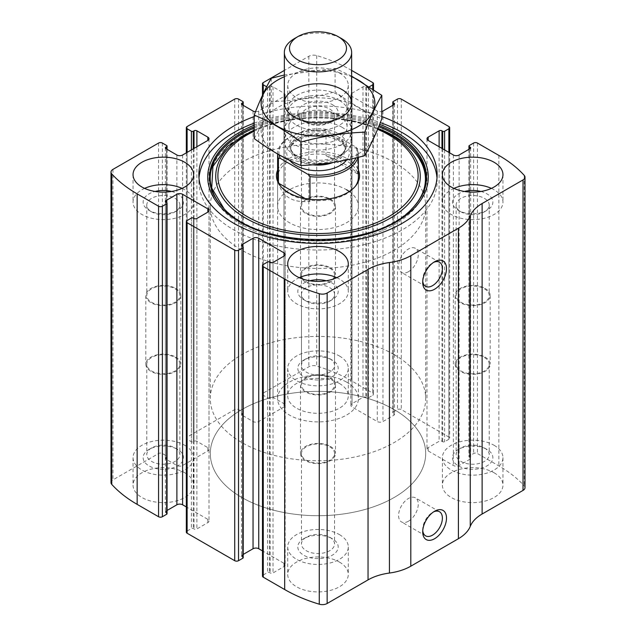 <?xml version="1.0" encoding="UTF-8"?>
<svg xmlns="http://www.w3.org/2000/svg" width="636" height="636" viewBox="0 0 636 636"><rect width="100%" height="100%" fill="white"/><g stroke="black" fill="none" stroke-linecap="round" stroke-linejoin="round"><path stroke-width="0.48" stroke-dasharray="3.18 2.39" d="M372.728 88.921L372.728 395.29A2.695 1.558 0 0 0 373.523 394.185A2.695 1.558 0 0 0 372.728 393.088L351.31 380.726A141.343 81.599 0 0 0 316.728 366.074A6.734 3.888 0 0 0 308.858 366.765L263.272 393.088A2.695 1.558 0 0 0 262.477 394.185A2.695 1.558 0 0 0 263.272 395.29L267.549 397.762A1.344 0.779 0 0 0 269.457 397.762L270.173 397.349A2.019 1.169 0 0 1 273.027 397.349L283.974 403.669A4.039 2.329 0 0 1 285.159 405.315A4.039 2.329 0 0 1 283.974 406.961L258.749 421.525A4.039 2.329 0 0 1 253.041 421.525L242.093 415.205A2.019 1.169 0 0 1 241.497 414.386A2.019 1.169 0 0 1 242.093 413.559L242.809 413.146A1.344 0.779 0 0 0 243.198 412.597A1.344 0.779 0 0 0 242.809 412.048L238.524 409.576A2.695 1.558 0 0 0 234.716 409.576L187.119 437.051A2.695 1.558 0 0 0 186.332 438.148A2.695 1.558 0 0 0 187.119 439.253L191.404 441.726A1.344 0.779 0 0 0 193.312 441.726L194.028 441.312A2.019 1.169 0 0 1 196.882 441.312L207.829 447.633A4.039 2.329 0 0 1 209.005 449.278A4.039 2.329 0 0 1 207.829 450.924L182.604 465.488A4.039 2.329 0 0 1 176.888 465.488L165.948 459.168A2.019 1.169 0 0 1 165.352 458.349A2.019 1.169 0 0 1 165.948 457.523L166.656 457.109A1.344 0.779 0 0 0 167.053 456.561A1.344 0.779 0 0 0 166.656 456.012L162.379 453.54A2.695 1.558 0 0 0 158.571 453.54L112.977 479.854A6.734 3.888 0 0 0 111.006 482.605M351.652 70.429L351.31 70.23A141.343 81.599 0 0 0 316.728 55.578A6.734 3.888 0 0 0 308.858 56.278L284.348 70.429M448.881 152.386L448.881 439.253A2.695 1.558 0 0 0 449.668 438.148A2.695 1.558 0 0 0 448.881 437.051L401.284 409.576A2.695 1.558 0 0 0 397.476 409.576L393.191 412.048A1.344 0.779 0 0 0 392.802 412.597A1.344 0.779 0 0 0 393.191 413.146L393.907 413.559A2.019 1.169 0 0 1 394.503 414.386A2.019 1.169 0 0 1 393.907 415.205L382.959 421.525A4.039 2.329 0 0 1 377.251 421.525L352.026 406.961A4.039 2.329 0 0 1 350.841 405.315A4.039 2.329 0 0 1 352.026 403.669L362.973 397.349A2.019 1.169 0 0 1 365.827 397.349L366.543 397.762A1.344 0.779 0 0 0 368.451 397.762L372.728 395.29M524.994 487.669A6.734 3.888 0 0 0 524.231 485.872A141.343 81.599 0 0 0 498.847 465.902L477.429 453.54A2.695 1.558 0 0 0 473.621 453.54L469.344 456.012A1.344 0.779 0 0 0 468.947 456.561A1.344 0.779 0 0 0 469.344 457.109L470.052 457.523A2.019 1.169 0 0 1 470.648 458.349A2.019 1.169 0 0 1 470.052 459.168L459.113 465.488A4.039 2.329 0 0 1 453.396 465.488L428.171 450.924A4.039 2.329 0 0 1 426.995 449.278A4.039 2.329 0 0 1 428.171 447.633L439.118 441.312A2.019 1.169 0 0 1 441.972 441.312L442.688 441.726A1.344 0.779 0 0 0 444.596 441.726L448.881 439.253M381.807 116.563A119.131 68.775 0 0 0 254.193 116.563M339.417 72.981A30.29 17.49 180 0 1 348.29 85.343A30.29 17.49 180 0 1 318 102.833A30.29 17.49 180 0 1 287.711 85.343A30.29 17.49 180 0 1 306.409 69.189A30.29 17.49 180 0 1 339.417 72.981M369.421 86.703L368.451 87.267A1.344 0.779 0 0 1 366.543 87.267L365.827 86.854A2.019 1.169 0 0 0 362.973 86.854L352.026 93.174A4.039 2.329 0 0 0 350.841 94.82A4.039 2.329 0 0 0 352.026 96.473L377.251 111.038A4.039 2.329 0 0 0 381.807 111.499M255.513 111.705A4.039 2.329 0 0 0 258.749 111.038L283.974 96.473A4.039 2.329 0 0 0 285.159 94.82A4.039 2.329 0 0 0 283.974 93.174L273.027 86.854A2.019 1.169 0 0 0 270.173 86.854L269.457 87.267A1.344 0.779 0 0 1 267.549 87.267L266.643 86.742M339.417 383.468A30.29 17.49 180 0 1 348.29 395.838A30.29 17.49 180 0 1 318 413.32A30.29 17.49 180 0 1 287.711 395.838A30.29 17.49 180 0 1 306.409 379.684A30.29 17.49 180 0 1 339.417 383.468M494.093 472.771A30.29 17.49 180 0 1 502.957 485.133A30.29 17.49 180 0 1 472.675 502.623A30.29 17.49 180 0 1 442.386 485.133A30.29 17.49 180 0 1 461.084 468.978A30.29 17.49 180 0 1 494.093 472.771M184.742 472.771A30.29 17.49 180 0 1 193.614 485.133A30.29 17.49 180 0 1 163.325 502.623A30.29 17.49 180 0 1 133.043 485.133A30.29 17.49 180 0 1 151.734 468.978A30.29 17.49 180 0 1 184.742 472.771M339.417 562.073A30.29 17.49 180 0 1 348.29 574.435A30.29 17.49 180 0 1 318 591.925A30.29 17.49 180 0 1 287.711 574.435A30.29 17.49 180 0 1 306.409 558.281A30.29 17.49 180 0 1 339.417 562.073M263.272 264.497L263.272 574.984A2.695 1.558 0 0 0 262.477 576.081M263.272 574.984L267.549 572.511A1.344 0.779 0 0 1 269.457 572.511L270.173 572.925A2.019 1.169 0 0 0 273.027 572.925L283.974 566.604A4.039 2.329 0 0 0 285.159 564.959A4.039 2.329 0 0 0 283.974 563.305L262.477 550.903M243.198 554.425L242.093 555.061A2.019 1.169 0 0 0 241.497 555.888A2.019 1.169 0 0 0 242.093 556.715L242.809 557.128A1.344 0.779 0 0 1 243.198 557.677M187.119 220.533L187.119 531.02A2.695 1.558 0 0 0 186.332 532.117M187.119 531.02L191.404 528.548A1.344 0.779 0 0 1 193.312 528.548L194.028 528.961A2.019 1.169 0 0 0 196.882 528.961L207.829 522.641A4.039 2.329 0 0 0 209.005 520.995A4.039 2.329 0 0 0 207.829 519.342L186.332 506.94M167.053 510.462L165.948 511.098A2.019 1.169 0 0 0 165.352 511.924A2.019 1.169 0 0 0 165.948 512.751L166.656 513.165A1.344 0.779 0 0 1 167.053 513.713M422.749 281.08A13.913 8.03 -60 0 1 422.702 279.975A13.913 8.03 -60 0 1 432.536 262.938A13.913 8.03 -60 0 1 433.521 262.422M408.423 271.731A13.913 8.03 -60 0 1 401.467 272.423A13.913 8.03 -60 0 1 401.467 256.356A13.913 8.03 -60 0 1 415.38 248.326A13.913 8.03 -60 0 1 417.51 259.472A13.913 8.03 -60 0 1 408.423 271.731M422.749 530.567A13.913 8.03 -60 0 1 422.702 529.47A13.913 8.03 -60 0 1 432.536 512.425A13.913 8.03 -60 0 1 433.521 511.916M408.423 521.226A13.913 8.03 -60 0 1 401.467 521.91A13.913 8.03 -60 0 1 401.467 505.851A13.913 8.03 -60 0 1 415.38 497.813A13.913 8.03 -60 0 1 417.51 508.967A13.913 8.03 -60 0 1 408.423 521.226M336.738 277.686A30.29 17.49 180 0 1 339.417 279.053A30.29 17.49 180 0 1 348.29 291.423A30.29 17.49 180 0 1 318 308.905A30.29 17.49 180 0 1 287.711 291.423A30.29 17.49 180 0 1 299.262 277.686M326.22 280.77A20.193 11.655 180 0 1 332.278 283.179A20.193 11.655 180 0 1 332.278 299.659A20.193 11.655 180 0 1 303.722 299.659A20.193 11.655 180 0 1 309.78 280.77M329.702 287.639A16.544 9.556 180 0 1 334.544 294.396A16.544 9.556 180 0 1 329.702 301.154A16.544 9.556 180 0 1 306.298 301.154A16.544 9.556 180 0 1 301.456 294.396A16.544 9.556 180 0 1 311.664 285.572A16.544 9.556 180 0 1 329.702 287.639M329.702 378.086A16.544 9.556 180 0 1 334.544 384.844A16.544 9.556 180 0 1 318 394.4A16.544 9.556 180 0 1 301.456 384.844A16.544 9.556 180 0 1 311.664 376.019A16.544 9.556 180 0 1 329.702 378.086M330.37 377.697A17.498 10.104 180 0 1 335.498 384.844A17.498 10.104 180 0 1 318 394.948A17.498 10.104 180 0 1 300.502 384.844A17.498 10.104 180 0 1 311.306 375.51A17.498 10.104 180 0 1 330.37 377.697M330.37 446.393A17.498 10.104 180 0 1 335.498 453.54A17.498 10.104 180 0 1 318 463.636A17.498 10.104 180 0 1 300.502 453.54A17.498 10.104 180 0 1 311.306 444.198A17.498 10.104 180 0 1 330.37 446.393M329.702 446.782A16.544 9.556 180 0 1 334.544 453.54A16.544 9.556 180 0 1 318 463.088A16.544 9.556 180 0 1 301.456 453.54A16.544 9.556 180 0 1 311.664 444.707A16.544 9.556 180 0 1 329.702 446.782M329.702 537.229L329.702 537.229A16.544 9.556 180 0 1 334.544 543.979A16.544 9.556 180 0 1 318 553.535A16.544 9.556 180 0 1 301.456 543.979A16.544 9.556 180 0 1 306.298 537.229A16.544 9.556 180 0 1 329.702 537.229L332.278 538.716A20.193 11.655 180 0 1 332.278 555.204A20.193 11.655 180 0 1 303.722 555.204A20.193 11.655 180 0 1 303.722 538.716A20.193 11.655 180 0 1 332.278 538.716L329.702 537.229M339.417 534.59A30.29 17.49 180 0 1 348.29 546.96A30.29 17.49 180 0 1 318 564.442A30.29 17.49 180 0 1 287.711 546.96A30.29 17.49 180 0 1 306.409 530.806A30.29 17.49 180 0 1 339.417 534.59M182.063 188.383A30.29 17.49 180 0 1 184.742 189.759A30.29 17.49 180 0 1 193.614 202.121A30.29 17.49 180 0 1 163.325 219.611A30.29 17.49 180 0 1 133.043 202.121A30.29 17.49 180 0 1 144.595 188.383M171.545 191.476A20.193 11.655 180 0 1 177.603 193.877A20.193 11.655 180 0 1 177.603 210.365A20.193 11.655 180 0 1 149.047 210.365A20.193 11.655 180 0 1 155.105 191.476M175.027 198.345A16.544 9.556 180 0 1 179.877 205.094A16.544 9.556 180 0 1 175.027 211.852A16.544 9.556 180 0 1 151.63 211.852A16.544 9.556 180 0 1 146.781 205.094A16.544 9.556 180 0 1 156.997 196.27A16.544 9.556 180 0 1 175.027 198.345M175.027 288.792A16.544 9.556 180 0 1 179.877 295.541A16.544 9.556 180 0 1 163.325 305.097A16.544 9.556 180 0 1 146.781 295.541A16.544 9.556 180 0 1 156.997 286.717A16.544 9.556 180 0 1 175.027 288.792M175.703 288.402A17.498 10.104 180 0 1 180.823 295.541A17.498 10.104 180 0 1 163.325 305.646A17.498 10.104 180 0 1 145.827 295.541A17.498 10.104 180 0 1 156.631 286.208A17.498 10.104 180 0 1 175.703 288.402M175.703 357.09A17.498 10.104 180 0 1 180.823 364.237A17.498 10.104 180 0 1 163.325 374.342A17.498 10.104 180 0 1 145.827 364.237A17.498 10.104 180 0 1 156.631 354.904A17.498 10.104 180 0 1 175.703 357.09M175.027 357.48A16.544 9.556 180 0 1 179.877 364.237A16.544 9.556 180 0 1 163.325 373.793A16.544 9.556 180 0 1 146.781 364.237A16.544 9.556 180 0 1 156.997 355.413A16.544 9.556 180 0 1 175.027 357.48M175.027 447.927L175.027 447.927A16.544 9.556 180 0 1 179.877 454.684A16.544 9.556 180 0 1 163.325 464.232A16.544 9.556 180 0 1 146.781 454.684A16.544 9.556 180 0 1 151.63 447.927A16.544 9.556 180 0 1 175.027 447.927L177.603 449.413A20.193 11.655 180 0 1 177.603 465.902A20.193 11.655 180 0 1 149.047 465.902A20.193 11.655 180 0 1 149.047 449.413A20.193 11.655 180 0 1 177.603 449.413L175.027 447.927M184.742 445.295A30.29 17.49 180 0 1 193.614 457.658A30.29 17.49 180 0 1 163.325 475.148A30.29 17.49 180 0 1 133.043 457.658A30.29 17.49 180 0 1 151.734 441.503A30.29 17.49 180 0 1 184.742 445.295M491.405 188.383A30.29 17.49 180 0 1 494.093 189.759A30.29 17.49 180 0 1 502.957 202.121A30.29 17.49 180 0 1 472.675 219.611A30.29 17.49 180 0 1 442.386 202.121A30.29 17.49 180 0 1 453.937 188.383M480.896 191.476A20.193 11.655 180 0 1 486.953 193.877A20.193 11.655 180 0 1 486.953 210.365A20.193 11.655 180 0 1 458.397 210.365A20.193 11.655 180 0 1 464.455 191.476M484.37 198.345A16.544 9.556 180 0 1 489.219 205.094A16.544 9.556 180 0 1 484.37 211.852A16.544 9.556 180 0 1 460.973 211.852A16.544 9.556 180 0 1 456.123 205.094A16.544 9.556 180 0 1 466.339 196.27A16.544 9.556 180 0 1 484.37 198.345M484.37 288.792A16.544 9.556 180 0 1 489.219 295.541A16.544 9.556 180 0 1 472.675 305.097A16.544 9.556 180 0 1 456.123 295.541A16.544 9.556 180 0 1 466.339 286.717A16.544 9.556 180 0 1 484.37 288.792M485.045 288.402A17.498 10.104 180 0 1 490.173 295.541A17.498 10.104 180 0 1 472.675 305.646A17.498 10.104 180 0 1 455.177 295.541A17.498 10.104 180 0 1 465.973 286.208A17.498 10.104 180 0 1 485.045 288.402M485.045 357.09A17.498 10.104 180 0 1 490.173 364.237A17.498 10.104 180 0 1 472.675 374.342A17.498 10.104 180 0 1 455.177 364.237A17.498 10.104 180 0 1 465.973 354.904A17.498 10.104 180 0 1 485.045 357.09M484.37 357.48A16.544 9.556 180 0 1 489.219 364.237A16.544 9.556 180 0 1 472.675 373.793A16.544 9.556 180 0 1 456.123 364.237A16.544 9.556 180 0 1 466.339 355.413A16.544 9.556 180 0 1 484.37 357.48M484.37 447.927L484.37 447.927A16.544 9.556 180 0 1 489.219 454.684A16.544 9.556 180 0 1 472.675 464.232A16.544 9.556 180 0 1 456.123 454.684A16.544 9.556 180 0 1 460.973 447.927A16.544 9.556 180 0 1 484.37 447.927L486.953 449.413A20.193 11.655 180 0 1 486.953 465.902A20.193 11.655 180 0 1 458.397 465.902A20.193 11.655 180 0 1 458.397 449.413A20.193 11.655 180 0 1 486.953 449.413L484.37 447.927M494.093 445.295A30.29 17.49 180 0 1 502.957 457.658A30.29 17.49 180 0 1 472.675 475.148A30.29 17.49 180 0 1 442.386 457.658A30.29 17.49 180 0 1 461.084 441.503A30.29 17.49 180 0 1 494.093 445.295M339.417 100.456A30.29 17.49 180 0 1 348.29 112.818A30.29 17.49 180 0 1 318 130.308A30.29 17.49 180 0 1 287.711 112.818A30.29 17.49 180 0 1 306.409 96.664A30.29 17.49 180 0 1 339.417 100.456M332.278 104.574A20.193 11.655 180 0 1 332.278 121.063A20.193 11.655 180 0 1 303.722 121.063A20.193 11.655 180 0 1 303.722 104.574A20.193 11.655 180 0 1 332.278 104.574M329.702 109.042A16.544 9.556 180 0 1 334.544 115.8A16.544 9.556 180 0 1 329.702 122.549A16.544 9.556 180 0 1 306.298 122.549A16.544 9.556 180 0 1 301.456 115.8A16.544 9.556 180 0 1 311.664 106.967A16.544 9.556 180 0 1 329.702 109.042M329.702 199.489A16.544 9.556 180 0 1 334.544 206.247A16.544 9.556 180 0 1 318 215.795A16.544 9.556 180 0 1 301.456 206.247A16.544 9.556 180 0 1 311.664 197.414A16.544 9.556 180 0 1 329.702 199.489M330.37 199.1A17.498 10.104 180 0 1 335.498 206.247A17.498 10.104 180 0 1 318 216.343A17.498 10.104 180 0 1 300.502 206.247A17.498 10.104 180 0 1 311.306 196.914A17.498 10.104 180 0 1 330.37 199.1M330.37 267.796A17.498 10.104 180 0 1 335.498 274.935A17.498 10.104 180 0 1 318 285.039A17.498 10.104 180 0 1 300.502 274.935A17.498 10.104 180 0 1 311.306 265.602A17.498 10.104 180 0 1 330.37 267.796M329.702 268.185A16.544 9.556 180 0 1 334.544 274.935A16.544 9.556 180 0 1 318 284.491A16.544 9.556 180 0 1 301.456 274.935A16.544 9.556 180 0 1 311.664 266.11A16.544 9.556 180 0 1 329.702 268.185M329.702 358.625L329.702 358.625A16.544 9.556 180 0 1 334.544 365.382A16.544 9.556 180 0 1 318 374.938A16.544 9.556 180 0 1 301.456 365.382A16.544 9.556 180 0 1 306.298 358.625A16.544 9.556 180 0 1 329.702 358.625L332.278 360.119A20.193 11.655 180 0 1 332.278 376.599A20.193 11.655 180 0 1 303.722 376.599A20.193 11.655 180 0 1 303.722 360.119A20.193 11.655 180 0 1 332.278 360.119L329.702 358.625M339.417 355.993A30.29 17.49 180 0 1 348.29 368.355A30.29 17.49 180 0 1 318 385.845A30.29 17.49 180 0 1 287.711 368.355A30.29 17.49 180 0 1 306.409 352.201A30.29 17.49 180 0 1 339.417 355.993M436.996 177.937A119.131 68.775 180 0 1 437.131 181.236A119.131 68.775 180 0 1 318 250.02A119.131 68.775 180 0 1 198.869 181.236A119.131 68.775 180 0 1 199.004 177.937M254.193 123.153A119.131 68.775 180 0 1 380.312 122.621M394.471 136.255A108.152 62.439 180 0 1 388.755 227.632A108.152 62.439 180 0 1 231.305 217.743A108.152 62.439 180 0 1 259.774 127.796A108.152 62.439 180 0 1 376.226 127.796A108.152 62.439 180 0 1 377.943 128.44L373.07 126.628A102.277 59.045 180 0 1 377.911 128.528M277.614 170.098A41.547 23.985 180 0 1 306.759 152.648A41.547 23.985 180 0 1 347.383 158.777A41.547 23.985 180 0 1 358.386 170.098M277.614 206.239L277.614 177.388A40.386 23.317 180 0 1 302.545 155.852A40.386 23.317 180 0 1 346.556 160.908A40.386 23.317 180 0 1 358.386 177.388L358.386 206.239A40.386 23.317 180 0 1 318 229.556A40.386 23.317 180 0 1 277.614 206.239A40.386 23.317 180 0 1 302.545 184.702A40.386 23.317 180 0 1 346.556 189.759M355.373 186.221A40.386 23.317 180 0 1 354.864 186.912A40.386 23.317 180 0 1 318 200.706A40.386 23.317 180 0 1 281.136 186.912A40.386 23.317 180 0 1 280.627 186.221M394.145 409.576A107.691 62.169 180 0 1 425.691 453.54A107.691 62.169 180 0 1 318 515.709A107.691 62.169 180 0 1 210.309 453.54A107.691 62.169 180 0 1 276.787 396.093A107.691 62.169 180 0 1 394.145 409.576A107.691 62.169 180 0 1 425.691 453.54A107.691 62.169 180 0 1 318 515.709A107.691 62.169 180 0 1 210.309 453.54A107.691 62.169 180 0 1 276.787 396.093A107.691 62.169 180 0 1 394.145 409.576M394.145 162.283A107.691 62.169 180 0 1 425.691 206.239A107.691 62.169 180 0 1 318 268.416A107.691 62.169 180 0 1 210.309 206.239A107.691 62.169 180 0 1 276.787 148.8A107.691 62.169 180 0 1 394.145 162.283M349.307 191.516A40.386 23.317 180 0 1 358.386 206.239M279.156 154.882A39.035 22.538 180 0 1 290.398 136.724A39.035 22.538 180 0 1 327.81 130.849L355.786 147.003A39.035 22.538 180 0 1 355.985 157.863M277.614 153.761L277.614 153.999A40.386 23.317 180 0 1 277.614 153.761A40.386 23.317 180 0 1 289.444 137.273A40.386 23.317 180 0 1 326.014 130.913L327.81 130.849M355.786 147.003L357.583 149.134A40.386 23.317 180 0 1 358.386 153.761A40.386 23.317 180 0 1 357.885 157.402M346.556 382.093A40.386 23.317 180 0 1 358.386 398.581A40.386 23.317 180 0 1 318 421.899A40.386 23.317 180 0 1 277.614 398.581A40.386 23.317 180 0 1 302.545 377.045A40.386 23.317 180 0 1 346.556 382.093M357.583 149.134L357.583 173.867C355.914 171.378 352.241 168.476 346.556 165.177C340.785 161.87 333.94 158.69 326.014 155.637L326.014 130.913M309.986 199.283L309.986 201.342L305.169 198.559M278.417 182.015L278.417 183.112C282.654 197.017 293.172 203.091 309.986 201.342M394.145 354.618A107.691 62.169 180 0 1 425.691 398.581A107.691 62.169 180 0 1 318 460.758A107.691 62.169 180 0 1 210.309 398.581A107.691 62.169 180 0 1 276.787 341.142A107.691 62.169 180 0 1 394.145 354.618M357.583 173.867L326.014 155.637M279.005 183.454L278.417 183.112M294.206 38.724A33.652 19.43 180 0 1 341.794 38.724M341.794 127.128A33.652 19.43 180 0 1 351.652 140.866A33.652 19.43 180 0 1 341.794 154.604A33.652 19.43 180 0 1 294.206 154.604A33.652 19.43 180 0 1 284.348 140.866A33.652 19.43 180 0 1 305.121 122.915A33.652 19.43 180 0 1 341.794 127.128M284.348 76.733A56.874 32.834 180 0 1 351.652 76.733M351.652 76.177L335.1 68.37L284.348 75M335.1 68.37L335.1 91.83C350.468 103.255 366.042 112.238 381.807 118.797M271.286 78.244L271.286 101.704C292.56 100.957 313.826 97.674 335.1 91.83M254.193 138.545C259.893 128.814 265.594 116.531 271.286 101.704M341.794 144.42A33.652 19.43 180 0 1 294.206 144.42A33.652 19.43 180 0 1 294.206 116.945A33.652 19.43 180 0 1 341.794 116.945A33.652 19.43 180 0 1 341.794 144.42M358.211 153.896A56.874 32.834 180 0 1 263.065 139.181A56.874 32.834 180 0 1 332.723 98.962A56.874 32.834 180 0 1 358.211 153.896M338.575 118.797A29.097 16.798 180 0 1 297.425 118.797A29.097 16.798 180 0 1 288.903 106.92A29.097 16.798 180 0 1 318 90.121A29.097 16.798 180 0 1 347.097 106.92A29.097 16.798 180 0 1 338.575 118.797L341.794 116.945L338.575 118.797M338.575 138.839A29.097 16.798 180 0 1 306.862 142.488A29.097 16.798 180 0 1 288.903 126.962A29.097 16.798 180 0 1 297.425 115.084A29.097 16.798 180 0 1 338.575 115.084A29.097 16.798 180 0 1 347.097 126.962A29.097 16.798 180 0 1 338.575 138.839M351.31 70.23L351.31 380.726M372.728 82.593L372.728 393.088M401.284 99.081L401.284 409.576M448.881 126.556L448.881 437.051M112.977 169.367L112.977 479.854M158.571 143.044L158.571 453.54M187.119 126.556L187.119 437.051M234.716 99.081L234.716 409.576M498.847 155.407L498.847 465.902M524.231 175.377L524.231 485.872M477.429 143.044L477.429 453.54M316.728 55.578L316.728 366.074M308.858 56.278L308.858 366.765M263.272 82.593L263.272 393.088M473.621 143.044L473.621 453.54M469.344 145.517L469.344 456.012M469.344 149.086L469.344 457.109M470.052 459.168L470.052 457.523M459.113 155.001L459.113 465.488M453.396 155.001L453.396 465.488M428.171 447.633L428.171 450.924M439.118 146.757L439.118 441.312M441.972 148.403L441.972 441.312M442.688 148.816L442.688 441.726M444.596 149.913L444.596 441.726M397.476 99.081L397.476 409.576M393.191 101.553L393.191 412.048M393.191 105.131L393.191 413.146M393.907 415.205L393.907 413.559M382.959 111.038L382.959 421.525M377.251 111.038L377.251 421.525M352.026 96.473L352.026 406.961M352.026 93.174L352.026 403.669M362.973 86.854L362.973 397.349M365.827 86.854L365.827 397.349M366.543 87.267L366.543 397.762M368.451 87.267L368.451 397.762M263.272 93.595L263.272 395.29M267.549 87.267L267.549 397.762M269.457 87.267L269.457 397.762M270.173 86.854L270.173 397.349M273.027 86.854L273.027 397.349M283.974 93.174L283.974 403.669M283.974 96.473L283.974 406.961M258.749 111.038L258.749 421.525M253.041 111.038L253.041 421.525M242.093 413.559L242.093 415.205M242.809 105.131L242.809 413.146M242.809 101.553L242.809 412.048M238.524 99.081L238.524 409.576M187.119 152.386L187.119 439.253M191.404 149.913L191.404 441.726M193.312 148.816L193.312 441.726M194.028 148.403L194.028 441.312M196.882 146.757L196.882 441.312M207.829 450.924L207.829 447.633M182.604 155.001L182.604 465.488M176.888 155.001L176.888 465.488M165.948 457.523L165.948 459.168M166.656 149.086L166.656 457.109M166.656 145.517L166.656 456.012M162.379 143.044L162.379 453.54M166.656 202.669L166.656 513.165M165.948 511.098L165.948 512.751M207.829 522.641L207.829 519.342M196.882 218.466L196.882 528.961M194.028 218.466L194.028 528.961M193.312 218.061L193.312 528.548M191.404 218.061L191.404 528.548M267.549 262.016L267.549 572.511M269.457 262.016L269.457 572.511M270.173 262.43L270.173 572.925M273.027 262.43L273.027 572.925M283.974 563.305L283.974 566.604M242.093 556.715L242.093 555.061M242.809 246.633L242.809 557.128M254.193 125.141A110.274 63.664 180 0 1 379.644 124.274M412.263 208.401A108.494 62.638 180 0 1 318 240.026A108.494 62.638 180 0 1 223.737 208.401L224.341 209.013A107.794 62.233 180 0 1 224.039 208.703M254.193 126.723A108.494 62.638 180 0 1 379.104 125.626M411.659 209.013L411.961 208.703A107.794 62.233 180 0 1 411.659 209.013A107.794 62.233 180 0 1 318 240.44A107.794 62.233 180 0 1 224.341 209.013L224.039 208.711M254.193 128.043A107.794 62.233 180 0 1 378.643 126.747M254.193 130.237A102.277 59.045 180 0 1 262.93 126.628A102.277 59.045 180 0 1 373.07 126.628C340.34 114.273 295.661 114.273 262.93 126.628L254.193 129.998M254.193 131.207A100.114 57.797 180 0 1 377.585 129.299M289.762 160.455A31.299 18.07 180 0 1 299.93 137.909A31.299 18.07 180 0 1 340.133 139.888A31.299 18.07 180 0 1 346.612 159.986M338.114 133.504A28.445 16.417 180 0 1 338.114 156.726A28.445 16.417 180 0 1 297.887 156.726A28.445 16.417 180 0 1 297.887 133.504A28.445 16.417 180 0 1 338.114 133.504M337.271 136.319A27.261 15.741 180 0 1 345.261 147.449A27.261 15.741 180 0 1 318 163.19A27.261 15.741 180 0 1 290.739 147.449A27.261 15.741 180 0 1 307.57 132.908A27.261 15.741 180 0 1 337.271 136.319M312.761 164.811A27.261 15.741 180 0 1 290.739 149.365A27.261 15.741 180 0 1 307.57 134.824A27.261 15.741 180 0 1 337.271 138.235A27.261 15.741 180 0 1 345.261 149.365A27.261 15.741 180 0 1 333.105 162.466M468.947 149.317L468.947 456.561M470.648 147.854L470.648 458.349M426.995 138.783L426.995 449.278M449.668 152.839L449.668 438.148M392.802 105.353L392.802 412.597M394.503 103.891L394.503 414.386M350.841 94.82L350.841 405.315M373.523 89.461L373.523 394.185M262.477 95.289L262.477 394.185M285.159 94.82L285.159 405.315M241.497 103.891L241.497 414.386M243.198 105.353L243.198 412.597M186.332 152.839L186.332 438.148M209.005 138.783L209.005 449.278M165.352 147.854L165.352 458.349M167.053 149.317L167.053 456.561M165.352 201.437L165.352 511.924M209.005 210.5L209.005 520.995M285.159 254.464L285.159 564.959M241.497 245.393L241.497 555.888M422.702 279.975L422.702 282.352M432.536 262.938L434.603 261.746M439.492 262.247L415.38 248.326M425.579 286.343L401.467 272.423M422.702 529.47L422.702 531.847M432.536 512.425L434.603 511.241M439.492 511.742L415.38 497.813M425.579 535.838L401.467 521.91M287.711 263.94L287.711 291.423M348.29 263.94L348.29 291.423M329.702 301.154L332.278 299.659M306.298 301.154L303.722 299.659M301.456 294.396L301.456 384.844M334.544 294.396L334.544 384.844M300.502 384.844L300.502 453.54M335.498 384.844L335.498 453.54M301.456 453.54L301.456 543.979M334.544 453.54L334.544 543.979M306.298 537.229L303.722 538.716M287.711 546.96L287.711 574.435M348.29 546.96L348.29 574.435M133.043 174.646L133.043 202.121M193.614 174.646L193.614 202.121M175.027 211.852L177.603 210.365M151.63 211.852L149.047 210.365M146.781 205.094L146.781 295.541M179.877 205.094L179.877 295.541M145.827 295.541L145.827 364.237M180.823 295.541L180.823 364.237M146.781 364.237L146.781 454.684M179.877 364.237L179.877 454.684M151.63 447.927L149.047 449.413M133.043 457.658L133.043 485.133M193.614 457.658L193.614 485.133M442.386 174.646L442.386 202.121M502.957 174.646L502.957 202.121M484.37 211.852L486.953 210.365M460.973 211.852L458.397 210.365M456.123 205.094L456.123 295.541M489.219 205.094L489.219 295.541M455.177 295.541L455.177 364.237M490.173 295.541L490.173 364.237M456.123 364.237L456.123 454.684M489.219 364.237L489.219 454.684M460.973 447.927L458.397 449.413M442.386 457.658L442.386 485.133M502.957 457.658L502.957 485.133M287.711 85.343L287.711 112.818M348.29 85.343L348.29 112.818M329.702 122.549L332.278 121.063M306.298 122.549L303.722 121.063M301.456 115.8L301.456 206.247M334.544 115.8L334.544 206.247M300.502 206.247L300.502 274.935M335.498 206.247L335.498 274.935M301.456 274.935L301.456 365.382M334.544 274.935L334.544 365.382M306.298 358.625L303.722 360.119M287.711 368.355L287.711 395.838M348.29 368.355L348.29 395.838M198.869 174.646L198.869 181.236M437.131 174.646L437.131 181.236M354.864 186.912L355.929 185.537M281.136 186.912L280.071 185.537M210.309 206.239L210.309 398.581M425.691 206.239L425.691 398.581M290.398 136.724L289.444 137.273M277.614 177.388L277.614 398.581M358.386 153.761L358.386 157.275M358.386 177.388L358.386 398.581M284.348 103.207L284.348 140.866M351.652 103.207L351.652 140.866M294.206 154.604L297.887 156.726C290.119 151.638 290.827 148.339 290.739 147.449L290.739 149.365C290.461 145.278 294.492 141.431 302.831 137.821C310.026 135.341 317.738 134.721 325.966 135.977L338.114 140.087C345.881 145.183 345.173 148.482 345.261 149.365L345.261 147.449C345.173 148.339 345.881 151.638 338.114 156.726L341.794 154.604M297.425 118.797L294.206 116.945L297.425 115.084M288.903 106.92L288.903 126.962M347.097 106.92L347.097 126.962M338.575 115.084L341.794 116.945"/><path stroke-width="0.95" d="M369.421 86.703L372.728 84.795A2.695 1.558 0 0 0 373.523 83.698A2.695 1.558 0 0 0 372.728 82.593L351.652 70.429M428.171 137.138L428.171 140.437A4.039 2.329 0 0 1 426.995 138.783A4.039 2.329 0 0 1 428.171 137.138L439.118 130.817A2.019 1.169 0 0 1 441.972 130.817L442.688 131.231A1.344 0.779 0 0 0 444.596 131.231L448.881 128.758A2.695 1.558 0 0 0 449.668 127.661A2.695 1.558 0 0 0 448.881 126.556L401.284 99.081A2.695 1.558 0 0 0 397.476 99.081L393.191 101.553A1.344 0.779 0 0 0 392.802 102.102A1.344 0.779 0 0 0 393.191 102.658L393.191 105.131M165.948 147.027L165.948 148.681A2.019 1.169 0 0 1 165.352 147.854A2.019 1.169 0 0 1 165.948 147.027L166.656 146.614A1.344 0.779 0 0 0 167.053 146.065A1.344 0.779 0 0 0 166.656 145.517L162.379 143.044A2.695 1.558 0 0 0 158.571 143.044L112.977 169.367A6.734 3.888 0 0 0 111.006 172.11A6.734 3.888 0 0 0 111.769 173.906A141.343 81.599 0 0 0 137.153 193.877L158.571 206.239A2.695 1.558 0 0 0 162.379 206.239L162.379 516.734L166.656 514.262A1.344 0.779 0 0 0 167.053 513.713L167.053 203.218A1.344 0.779 0 0 0 166.656 202.669L165.948 202.256A2.019 1.169 0 0 1 165.352 201.437A2.019 1.169 0 0 1 165.948 200.61L165.948 202.256M242.093 103.064L242.093 104.717A2.019 1.169 0 0 1 241.497 103.891A2.019 1.169 0 0 1 242.093 103.064L242.809 102.658A1.344 0.779 0 0 0 243.198 102.102A1.344 0.779 0 0 0 242.809 101.553L238.524 99.081A2.695 1.558 0 0 0 234.716 99.081L187.119 126.556A2.695 1.558 0 0 0 186.332 127.661A2.695 1.558 0 0 0 187.119 128.758L187.119 152.386M283.974 256.109A4.039 2.329 0 0 0 285.159 254.464A4.039 2.329 0 0 0 283.974 252.818L283.974 256.109L273.027 262.43A2.019 1.169 0 0 1 270.173 262.43L269.457 262.016A1.344 0.779 0 0 0 267.549 262.016L263.272 264.497A2.695 1.558 0 0 0 262.477 265.594L262.477 576.081A2.695 1.558 0 0 0 263.272 577.186L284.69 589.548A141.343 81.599 0 0 0 319.272 604.2A6.734 3.888 0 0 0 327.143 603.5L368.037 579.889A44.425 25.647 0 0 1 389.423 573.044A44.425 25.647 0 0 0 410.8 566.191L458.397 538.716A44.425 25.647 0 0 0 470.258 526.37A44.425 25.647 0 0 1 482.12 514.023L523.023 490.412A6.734 3.888 0 0 0 524.994 487.669L524.994 177.174A6.734 3.888 0 0 0 524.231 175.377A141.343 81.599 0 0 0 498.847 155.407L477.429 143.044A2.695 1.558 0 0 0 473.621 143.044L469.344 145.517A1.344 0.779 0 0 0 468.947 146.065A1.344 0.779 0 0 0 469.344 146.614L469.344 149.086M262.477 265.594A2.695 1.558 0 0 0 263.272 266.691L284.69 279.053A141.343 81.599 0 0 0 319.272 293.705A6.734 3.888 0 0 0 327.143 293.013L368.037 269.402L368.037 579.889M207.829 212.146A4.039 2.329 0 0 0 209.005 210.5A4.039 2.329 0 0 0 207.829 208.854L207.829 212.146L196.882 218.466A2.019 1.169 0 0 1 194.028 218.466L193.312 218.061A1.344 0.779 0 0 0 191.404 218.061L187.119 220.533A2.695 1.558 0 0 0 186.332 221.63L186.332 532.117A2.695 1.558 0 0 0 187.119 533.222L234.716 560.698A2.695 1.558 0 0 0 238.524 560.698L242.809 558.225A1.344 0.779 0 0 0 243.198 557.677L243.198 247.181A1.344 0.779 0 0 0 242.809 246.633L242.093 246.219A2.019 1.169 0 0 1 241.497 245.393A2.019 1.169 0 0 1 242.093 244.574L242.093 246.219M186.332 221.63A2.695 1.558 0 0 0 187.119 222.727L234.716 250.202A2.695 1.558 0 0 0 238.524 250.202L238.524 560.698M284.348 70.429L263.272 82.593A2.695 1.558 0 0 0 262.477 83.698A2.695 1.558 0 0 0 263.272 84.795L263.272 93.595M111.006 172.11L111.006 482.605A6.734 3.888 0 0 0 111.769 484.401A141.343 81.599 0 0 0 137.153 504.372L158.571 516.734A2.695 1.558 0 0 0 162.379 516.734M524.994 177.174A6.734 3.888 0 0 1 523.023 179.924L482.12 203.536A44.425 25.647 0 0 0 470.258 215.882A44.425 25.647 0 0 1 458.397 228.221L410.8 255.704A44.425 25.647 0 0 1 389.423 262.549A44.425 25.647 0 0 0 368.037 269.402M434.603 538.716A16.83 9.715 -60 0 1 422.702 531.847A16.83 9.715 -60 0 1 434.603 511.241A16.83 9.715 -60 0 1 446.496 518.109A16.83 9.715 -60 0 1 434.603 538.716M434.603 289.221A16.83 9.715 -60 0 1 422.702 282.352A16.83 9.715 -60 0 1 434.603 261.746A16.83 9.715 -60 0 1 446.496 268.615A16.83 9.715 -60 0 1 434.603 289.221M254.193 116.563A119.131 68.775 0 0 0 198.869 174.646A119.131 68.775 0 0 0 233.762 223.276A119.131 68.775 0 0 0 363.585 238.19A119.131 68.775 0 0 0 437.131 174.646A119.131 68.775 0 0 0 402.238 126.008A119.131 68.775 0 0 0 381.807 116.563M494.093 162.275A30.29 17.49 180 0 1 502.957 174.646A30.29 17.49 180 0 1 472.675 192.128A30.29 17.49 180 0 1 442.386 174.646A30.29 17.49 180 0 1 461.084 158.491A30.29 17.49 180 0 1 494.093 162.275M184.742 162.275A30.29 17.49 180 0 1 193.614 174.646A30.29 17.49 180 0 1 163.325 192.128A30.29 17.49 180 0 1 133.043 174.646A30.29 17.49 180 0 1 151.734 158.491A30.29 17.49 180 0 1 184.742 162.275M339.417 251.578A30.29 17.49 180 0 1 348.29 263.94A30.29 17.49 180 0 1 318 281.43A30.29 17.49 180 0 1 287.711 263.94A30.29 17.49 180 0 1 306.409 247.786A30.29 17.49 180 0 1 339.417 251.578M428.171 140.437L453.396 155.001A4.039 2.329 0 0 0 459.113 155.001L470.052 148.681A2.019 1.169 0 0 0 470.648 147.854A2.019 1.169 0 0 0 470.052 147.027L469.344 146.614M381.807 111.499A4.039 2.329 0 0 0 382.959 111.038L393.907 104.717A2.019 1.169 0 0 0 394.503 103.891A2.019 1.169 0 0 0 393.907 103.064L393.191 102.658M266.643 86.742L263.272 84.795M242.093 104.717L253.041 111.038A4.039 2.329 0 0 0 255.513 111.705M165.948 148.681L176.888 155.001A4.039 2.329 0 0 0 182.604 155.001L207.829 140.437A4.039 2.329 0 0 0 209.005 138.783A4.039 2.329 0 0 0 207.829 137.138L196.882 130.817A2.019 1.169 0 0 0 194.028 130.817L193.312 131.231A1.344 0.779 0 0 1 191.404 131.231L187.119 128.758M167.053 203.218A1.344 0.779 0 0 1 166.656 203.766L162.379 206.239M207.829 208.854L182.604 194.29A4.039 2.329 0 0 0 176.888 194.29L165.948 200.61M243.198 247.181A1.344 0.779 0 0 1 242.809 247.73L238.524 250.202M283.974 252.818L258.749 238.254A4.039 2.329 0 0 0 253.041 238.254L242.093 244.574M262.477 550.903L258.749 548.741A4.039 2.329 0 0 0 253.041 548.741L243.198 554.425M186.332 506.94L182.604 504.785A4.039 2.329 0 0 0 176.888 504.785L167.053 510.462M433.521 262.422A13.913 8.03 -60 0 1 439.492 262.247A13.913 8.03 -60 0 1 441.63 273.393A13.913 8.03 -60 0 1 432.536 285.651A13.913 8.03 -60 0 1 425.579 286.343A13.913 8.03 -60 0 1 422.749 281.08M433.521 511.916A13.913 8.03 -60 0 1 439.492 511.742A13.913 8.03 -60 0 1 441.63 522.887A13.913 8.03 -60 0 1 432.536 535.146A13.913 8.03 -60 0 1 425.579 535.838A13.913 8.03 -60 0 1 422.749 530.567M299.262 277.686A30.29 17.49 180 0 1 336.738 277.686M309.78 280.77A20.193 11.655 180 0 1 326.22 280.77M144.595 188.383A30.29 17.49 180 0 1 182.063 188.383M155.105 191.476A20.193 11.655 180 0 1 171.545 191.476M453.937 188.383A30.29 17.49 180 0 1 491.405 188.383M464.455 191.476A20.193 11.655 180 0 1 480.896 191.476M380.312 122.621A119.131 68.775 180 0 1 402.238 132.606A119.131 68.775 180 0 1 436.996 177.937M199.004 177.937A119.131 68.775 180 0 1 254.193 123.153M379.104 125.626A108.494 62.638 180 0 1 394.718 133.091A108.494 62.638 180 0 1 412.263 208.401L411.659 209.013C420.786 199.632 425.373 189.695 425.428 179.217C425.436 174.033 424.292 168.906 421.978 163.842C417.121 153.348 407.922 144.141 394.384 136.215L377.943 128.44A108.152 62.439 180 0 1 394.471 136.255M358.386 170.098A41.547 23.985 180 0 1 355.929 185.537A41.547 23.985 180 0 1 318 199.728A41.547 23.985 180 0 1 280.071 185.537A41.547 23.985 180 0 1 277.614 170.098M358.386 157.275L358.386 177.388A40.386 23.317 180 0 1 355.373 186.221M280.627 186.221A40.386 23.317 180 0 1 277.614 177.388L277.614 153.999A40.386 23.317 180 0 0 278.417 158.388L278.417 182.015M346.556 189.759A40.386 23.317 180 0 1 349.307 191.516M355.985 157.863A39.035 22.538 180 0 1 308.19 174.479L280.214 158.324A39.035 22.538 180 0 1 279.156 154.882M280.214 158.324L278.417 158.388M357.885 157.402A40.386 23.317 180 0 1 309.986 176.609L308.19 174.479M309.986 176.609L309.986 199.283M305.169 198.559L279.005 183.454M341.794 38.724L338.145 36.618A28.493 16.449 180 0 1 338.145 59.879A28.493 16.449 180 0 1 297.855 59.879A28.493 16.449 180 0 1 297.855 36.618A28.493 16.449 180 0 1 338.145 36.618L341.794 38.724A33.652 19.43 180 0 1 351.652 52.462A33.652 19.43 180 0 1 318 71.892A33.652 19.43 180 0 1 284.348 52.462A33.652 19.43 180 0 1 294.206 38.724L297.855 36.618M351.652 76.733A56.874 32.834 180 0 1 358.211 126.421A56.874 32.834 180 0 1 274.847 124.584A56.874 32.834 180 0 1 284.348 76.733M341.794 116.945A33.652 19.43 180 0 1 294.206 116.945A33.652 19.43 180 0 1 294.206 89.461A33.652 19.43 180 0 1 341.794 89.461A33.652 19.43 180 0 1 341.794 116.945L341.794 116.945M284.348 75L271.286 78.244C265.594 87.975 259.893 100.257 254.193 115.084C269.561 121.412 285.135 130.404 300.9 142.051C322.174 136.215 343.44 132.924 364.714 132.185C370.406 117.35 376.107 105.075 381.807 95.344L351.652 76.177M381.807 95.344L381.807 118.797C376.107 133.632 370.406 145.906 364.714 155.637C343.44 161.48 322.174 164.772 300.9 165.511C285.532 159.183 269.958 150.191 254.193 138.545L254.193 115.084M364.714 132.185L364.714 155.637M300.9 142.051L300.9 165.511M284.69 279.053L284.69 589.548M263.272 266.691L263.272 577.186M234.716 250.202L234.716 560.698M187.119 222.727L187.119 533.222M111.769 173.906L111.769 484.401M137.153 193.877L137.153 504.372M158.571 206.239L158.571 516.734M319.272 293.705L319.272 604.2M327.143 293.013L327.143 603.5M389.423 262.549L389.423 573.044M410.8 255.704L410.8 566.191M458.397 228.221L458.397 538.716M470.258 215.882L470.258 526.37M482.12 203.536L482.12 514.023M523.023 179.924L523.023 490.412M470.052 147.027L470.052 148.681M439.118 130.817L439.118 146.757M441.972 130.817L441.972 148.403M442.688 131.231L442.688 148.816M444.596 131.231L444.596 149.913M448.881 128.758L448.881 152.386M393.907 103.064L393.907 104.717M372.728 84.795L372.728 88.921M242.809 102.658L242.809 105.131M191.404 131.231L191.404 149.913M193.312 131.231L193.312 148.816M194.028 130.817L194.028 148.403M196.882 130.817L196.882 146.757M207.829 137.138L207.829 140.437M166.656 146.614L166.656 149.086M166.656 203.766L166.656 514.262M176.888 194.29L176.888 504.785M182.604 194.29L182.604 504.785M258.749 238.254L258.749 548.741M253.041 238.254L253.041 548.741M242.809 247.73L242.809 558.225M379.644 124.274A110.274 63.664 180 0 1 395.974 132.042A110.274 63.664 180 0 1 391.482 224.532A110.274 63.664 180 0 1 231.782 216.757A110.274 63.664 180 0 1 254.193 125.141M412.263 208.401L412.263 208.401C375.916 249.845 260.108 249.853 223.737 208.401L223.737 208.401A108.494 62.638 180 0 1 254.193 126.723M378.643 126.747A107.794 62.233 180 0 1 394.225 134.196A107.794 62.233 180 0 1 411.961 208.703M224.039 208.703A107.794 62.233 180 0 1 254.193 128.043M377.911 128.528A102.277 59.045 180 0 1 390.321 134.633A102.277 59.045 180 0 1 387.578 219.666A102.277 59.045 180 0 1 240.503 214.92A102.277 59.045 180 0 1 254.193 130.237M377.585 129.299A100.114 57.797 180 0 1 388.787 134.872A100.114 57.797 180 0 1 386.529 217.878A100.114 57.797 180 0 1 242.904 213.966A100.114 57.797 180 0 1 254.193 131.207M346.612 159.986A31.299 18.07 180 0 1 318.445 170.726A31.299 18.07 180 0 1 289.762 160.455M333.105 162.466A27.261 15.741 180 0 1 312.761 164.811M468.947 146.065L468.947 149.317M449.668 127.661L449.668 152.839M392.802 102.102L392.802 105.353M373.523 83.698L373.523 89.461M262.477 83.698L262.477 95.289M243.198 102.102L243.198 105.353M186.332 127.661L186.332 152.839M167.053 146.065L167.053 149.317M254.193 129.998L227.609 146.185L212.941 166.441L211.716 188.025L224.039 208.711M284.348 52.462L284.348 103.207M351.652 52.462L351.652 103.207"/></g></svg>
